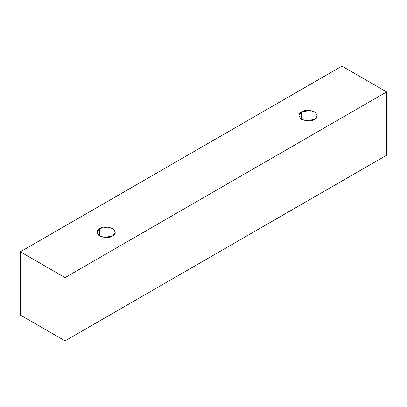 <?xml version="1.0" encoding="UTF-8"?>
<svg xmlns="http://www.w3.org/2000/svg" width="407" height="407" viewBox="0 0 407 407"><rect width="100%" height="100%" fill="white"/><g stroke="black" fill="none" stroke-linecap="round" stroke-linejoin="round"><path stroke-width="0.61" d="M65.054 340.878L386.65 155.209L386.65 91.931L65.054 277.599L65.054 340.878L65.054 277.599L20.35 251.791L341.946 66.122L386.65 91.931L386.65 155.209L65.054 340.878L20.35 315.069L20.35 251.791L20.35 315.069L65.054 340.878M65.054 277.599L386.65 91.931L341.946 66.122L20.35 251.791L65.054 277.599M99.669 228.48C102.366 226.496 106.69 226.496 112.647 228.48C116.081 231.914 116.081 234.412 112.647 235.974C109.946 237.958 105.622 237.958 99.669 235.974C96.23 232.534 96.23 230.036 99.669 228.48L96.978 232.224L98.932 235.49L104.192 237.398L112.647 235.974L115.334 232.224L113.385 228.958L108.12 227.05L99.669 228.48L99.669 235.974L99.669 228.48M301.567 111.915C304.263 109.931 308.592 109.931 314.545 111.915C317.979 115.349 317.979 117.847 314.545 119.409C311.843 121.393 307.519 121.393 301.567 119.409C298.127 115.97 298.127 113.472 301.567 111.915L298.875 115.659L300.829 118.925L306.089 120.838L314.545 119.409L317.231 115.659L315.283 112.393L310.017 110.485L301.567 111.915L301.567 119.409L301.567 111.915"/></g></svg>
